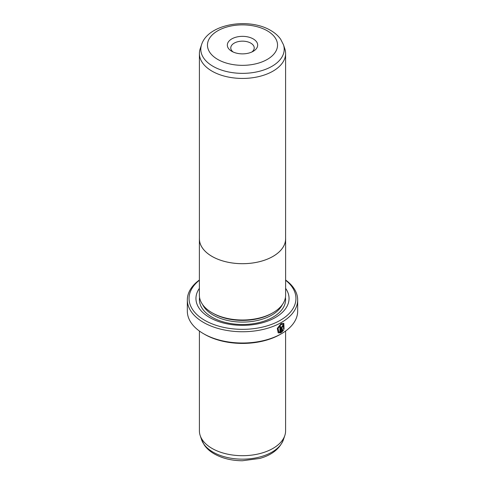 <?xml version="1.0" encoding="UTF-8"?>
<svg xmlns="http://www.w3.org/2000/svg" width="485" height="485" viewBox="0 0 485 485"><rect width="100%" height="100%" fill="white"/><g stroke="black" fill="none" stroke-linecap="round" stroke-linejoin="round"><path stroke-width="0.73" d="M284.822 48.84A43.098 24.887 180 0 1 285.598 53.55A43.098 24.887 180 0 1 258.996 76.539A43.098 24.887 180 0 1 212.024 71.149A43.098 24.887 180 0 1 199.402 53.55A43.098 24.887 180 0 1 200.178 48.84L201.554 44.717A41.698 24.074 180 0 0 213.012 66.306A41.698 24.074 180 0 0 262.052 70.543A41.698 24.074 180 0 0 283.446 44.717L284.822 48.84M285.598 53.55L285.598 238.802A43.098 24.887 180 0 1 258.996 261.791A43.098 24.887 180 0 1 212.024 256.395A43.098 24.887 180 0 1 199.402 238.802L199.402 53.55M231.769 51.301L231.769 51.301A15.174 8.76 180 0 1 231.769 38.915A15.174 8.76 180 0 1 253.231 38.915A15.174 8.76 180 0 1 253.231 51.301A15.174 8.76 180 0 1 231.769 51.301M251.848 52.004A11.725 6.766 0 0 0 254.225 47.924A11.725 6.766 0 0 0 250.787 43.135A11.725 6.766 0 0 0 238.014 41.668A11.725 6.766 0 0 0 230.775 47.924A11.725 6.766 0 0 0 233.152 52.004M285.598 238.032A43.123 24.899 180 0 1 285.623 238.802A43.123 24.899 180 0 1 259.002 261.803A43.123 24.899 180 0 1 212.006 256.407A43.123 24.899 180 0 1 199.377 238.802A43.123 24.899 180 0 1 199.402 238.032M285.623 238.802L285.623 295.11A43.123 24.899 180 0 1 259.002 318.111A43.123 24.899 180 0 1 212.006 312.716A43.123 24.899 180 0 1 199.377 295.11L199.377 238.802M278.814 331.928L277.838 328.206L280.87 324.374L283.295 324.271L281.118 324.513L278.081 328.345L278.814 331.928L279.912 332.152L279.912 326.987A55.169 31.852 0 0 0 280.718 326.55L280.718 332.862L278.22 332.862L277.287 328.375L281.118 323.61L283.816 323.295L284.064 329.2L283.537 328.897L283.295 324.271M278.093 332.789L280.718 332.862M282.422 326.175L282.803 326.393L282.422 326.175L282.04 326.86L282.288 330.812L283.01 329.873L283.543 330.176L281.512 332.413L281.512 327.46L282.67 325.411L283.464 325.308L283.792 326.059A55.169 31.852 180 0 1 283.046 326.532L282.67 326.314L282.288 326.999M283.046 326.532L282.67 326.314M272.03 313.249L271.758 313.407A41.377 23.886 180 0 1 213.242 313.407L212.97 313.249L213.242 313.407M285.623 288.369A46.548 26.875 180 0 1 268.235 320.882A46.548 26.875 180 0 1 209.587 317.493A46.548 26.875 180 0 1 199.377 288.369M285.598 331.037L285.598 430.807A43.098 24.887 180 0 1 284.822 435.524A43.098 24.887 180 0 1 255.128 454.603A43.098 24.887 180 0 1 212.024 448.407A43.098 24.887 180 0 1 200.178 435.524A43.098 24.887 180 0 1 199.402 430.807L199.402 331.037M199.377 280.257A53.447 30.858 0 0 0 204.706 320.306A53.447 30.858 0 0 0 277.287 321.913A53.447 30.858 0 0 0 285.623 280.257M285.623 280.027A55.169 31.852 180 0 1 297.669 299.894A55.169 31.852 180 0 1 263.61 329.321A55.169 31.852 180 0 1 203.488 322.416A55.169 31.852 180 0 1 187.331 299.894A55.169 31.852 180 0 1 199.377 280.027M281.512 333.68L280.294 334.383A53.447 30.858 180 0 1 204.706 334.383L203.488 333.68A55.169 31.852 0 0 0 281.512 333.68A55.169 31.852 0 0 0 297.669 311.158L297.669 299.894M204.706 334.383L203.488 333.68A55.169 31.852 0 0 1 187.331 311.158L187.331 299.894M282.04 326.86L282.288 330.812M281.264 332.274L283.301 330.036L282.767 329.727M282.955 326.296A54.823 31.652 0 0 0 283.549 325.92L283.792 326.059M283.816 329.054L283.713 323.246M280.475 332.722L280.475 326.684M217.723 59.412A35.035 20.231 0 0 0 267.277 59.412A35.035 20.231 0 0 0 267.277 30.804A35.035 20.231 0 0 0 217.723 30.804A35.035 20.231 0 0 0 217.723 59.412M282.373 304.592A41.377 23.886 180 0 1 213.242 315.098A41.377 23.886 180 0 1 202.627 304.592M285.435 297.426A43.098 24.887 180 0 1 260.73 322.161A43.098 24.887 180 0 1 212.024 317.208A43.098 24.887 180 0 1 199.565 297.426M283.446 439.646C279.748 448.813 271.842 455.082 259.73 458.446L242.427 460.75C231.721 460.683 222.342 458.404 214.279 453.899C210.09 451.505 206.762 448.552 204.282 445.042L201.554 439.646A41.698 24.074 0 0 0 213.012 452.105A41.698 24.074 0 0 0 254.716 458.101A41.698 24.074 0 0 0 283.446 439.646L284.822 435.524M283.446 44.717L280.694 39.285C278.22 35.787 274.898 32.847 270.721 30.458C249.023 17.393 208.071 23.668 201.554 44.717M201.554 439.646L200.178 435.524"/></g></svg>
